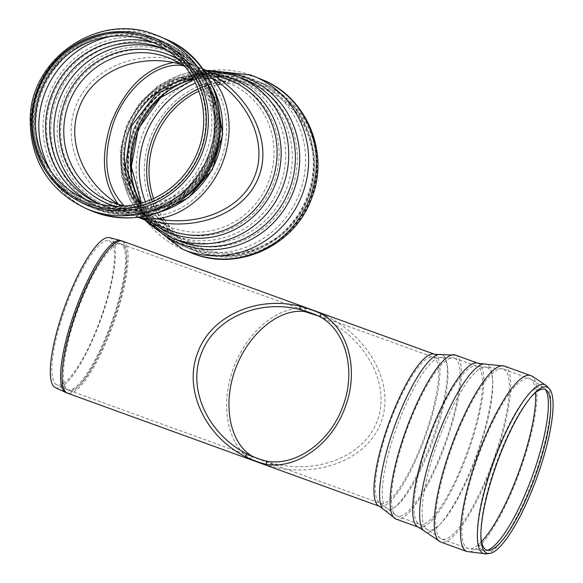 <?xml version="1.0" encoding="UTF-8"?>
<svg xmlns="http://www.w3.org/2000/svg" width="583" height="583" viewBox="0 0 583 583"><rect width="100%" height="100%" fill="white"/><g stroke="black" fill="none" stroke-linecap="round" stroke-linejoin="round"><path stroke-width="0.44" stroke-dasharray="2.92 2.19" d="M66.149 305.696A76.613 18.408 -70.1 0 1 108.868 240.706A76.613 18.408 -70.1 0 1 100.436 319.12A76.613 18.408 -70.1 0 1 56.646 384.714A76.613 18.408 -70.1 0 1 66.149 305.696M318.391 315.964L324.818 318.806C367.166 340.093 390.537 385.312 377.412 420.569C364.681 455.972 317.815 474.956 271.948 463.281L253.612 456.853M325.919 315.797C317.844 312.073 311.06 309.646 305.565 308.509C278.754 305.026 246.689 331.61 233.36 368.376C219.813 405.061 227.443 445.237 250.552 458.85C255.543 461.357 262.306 463.835 270.847 466.291C318.741 478.709 367.866 458.974 381.165 421.968C394.888 385.13 370.285 337.849 325.919 315.797L324.818 318.806M109.677 237.638A79.769 19.166 -70.1 0 1 100.895 319.287A79.769 19.166 -70.1 0 1 55.305 387.593M480.873 535.383A85.461 20.529 -70.1 0 1 480.837 534.108A85.461 20.529 -70.1 0 1 496.833 461.751A85.461 20.529 -70.1 0 1 530.224 397.927A85.461 20.529 -70.1 0 1 531.069 396.972M124.412 206.061L129.572 209.844L135.686 212.839L149.875 217.284L156.514 218.749M212.044 78.049L202.746 72.809L194.809 69.129L183.645 65.704M138.645 217.335L128.471 212.853L118.254 204.123M173.326 62.527L183.492 62.512L196.019 66.2L202.986 69.37M152.192 139.512A88.332 84.513 -67.7 0 0 245.122 254.487A88.332 84.513 -67.7 0 0 297.694 110.814A88.332 84.513 -67.7 0 0 152.192 139.512M153.584 198.541A85.461 81.766 -67.7 0 0 163.116 217.845M164.625 220.024A85.461 81.766 -67.7 0 0 267.794 243.053A85.461 81.766 -67.7 0 0 310.127 141.13A85.461 81.766 -67.7 0 0 221.015 84.222M217.452 84.885A85.461 81.766 -67.7 0 0 198.788 91.181M139.395 217.24L129.732 213.764L123.377 210.703C82.917 190.284 61.317 143.695 75.433 107.272C88.164 70.332 134.542 49.205 178.391 60.37L194.482 65.551L204.152 71.031M119.683 204.99L131.015 210.864L145.036 215.244C174.375 219.959 208.087 195.429 220.891 160.063C233.943 124.777 223.726 85.096 197.907 70.769L193.221 68.459L181.874 64.531M77.867 309.93A77.699 18.663 109.9 0 0 68.605 390.224A77.699 18.663 109.9 0 0 112.475 323.988A77.699 18.663 109.9 0 0 121.789 244.219A77.699 18.663 109.9 0 0 121.577 244.139A77.699 18.663 109.9 0 0 77.867 309.93M76.621 309.478A77.641 18.649 -70.1 0 1 119.909 243.614A77.641 18.649 -70.1 0 1 120.506 243.818A77.641 18.649 -70.1 0 1 110.908 324.316A77.641 18.649 -70.1 0 1 66.987 389.561A77.641 18.649 -70.1 0 1 76.621 309.478M389.75 423.025A77.699 18.663 -70.1 0 1 433.46 357.233A77.699 18.663 -70.1 0 1 433.672 357.313A77.699 18.663 -70.1 0 1 424.358 437.09A77.699 18.663 -70.1 0 1 380.488 503.326A77.699 18.663 -70.1 0 1 389.75 423.025M65.646 392.432A80.797 19.407 109.9 0 0 111.353 324.534A80.797 19.407 109.9 0 0 121.344 240.764A80.797 19.407 109.9 0 0 120.717 240.546M122.656 241.158A80.869 19.428 -70.1 0 1 122.882 241.245A80.869 19.428 -70.1 0 1 113.182 324.272A80.869 19.428 -70.1 0 1 67.519 393.204M434.539 354.253A80.869 19.428 -70.1 0 1 434.765 354.34A80.869 19.428 -70.1 0 1 425.065 437.367A80.869 19.428 -70.1 0 1 379.402 506.306M251.652 455.84L250.552 458.85M305.565 308.509L304.464 311.519M271.948 463.281L270.847 466.291M442.774 357.685A80.454 19.326 -70.1 0 1 430.735 446.665A80.454 19.326 -70.1 0 1 385.028 506.671A80.454 19.326 -70.1 0 1 396.957 426.647A80.454 19.326 -70.1 0 1 439.094 357.568A80.454 19.326 -70.1 0 1 442.774 357.685M454.609 358.159A84.039 20.186 -70.1 0 1 444.53 444.443A84.039 20.186 -70.1 0 1 397.081 516.086A84.039 20.186 -70.1 0 1 407.102 429.234A84.039 20.186 -70.1 0 1 454.376 358.071A84.039 20.186 -70.1 0 1 454.609 358.159M429.635 437.403A84.039 20.186 -70.1 0 1 476.916 366.241L476.916 366.241A84.039 20.186 -70.1 0 1 477.142 366.335A84.039 20.186 -70.1 0 1 467.063 452.612A84.039 20.186 -70.1 0 1 419.614 524.255L419.614 524.255A84.039 20.186 -70.1 0 1 429.635 437.403M487.126 367.399A86.444 20.762 -70.1 0 1 474.868 461.24A86.444 20.762 -70.1 0 1 425.736 528.307L425.736 528.307A86.444 20.762 -70.1 0 1 437.906 441.491A86.444 20.762 -70.1 0 1 484.211 367.064L484.211 367.064A86.444 20.762 -70.1 0 1 487.126 367.399M503.537 369.156A90.387 21.709 -70.1 0 1 492.701 461.955A90.387 21.709 -70.1 0 1 441.666 538.998L441.666 538.998A90.387 21.709 -70.1 0 1 452.444 445.594A90.387 21.709 -70.1 0 1 503.289 369.061L503.289 369.061A90.387 21.709 -70.1 0 1 503.537 369.156M481.543 541.643A90.387 21.709 -70.1 0 1 467.945 548.53A90.387 21.709 -70.1 0 1 478.723 455.119A90.387 21.709 -70.1 0 1 529.568 378.593A90.387 21.709 -70.1 0 1 529.816 378.688A90.387 21.709 -70.1 0 1 535.588 392.592M487.439 550.286A86.969 20.893 -70.1 0 1 485.639 550.695A86.969 20.893 -70.1 0 1 493.546 460.541A86.969 20.893 -70.1 0 1 542.707 386.995A86.969 20.893 -70.1 0 1 544.537 388.271A86.969 20.893 -70.1 0 1 545.659 389.735M546.81 386.055A89.84 21.586 -70.1 0 1 534.334 476.464A89.84 21.586 -70.1 0 1 485.967 553.85M530.654 375.612A93.557 22.475 -70.1 0 1 530.909 375.707A93.557 22.475 -70.1 0 1 519.693 471.756A93.557 22.475 -70.1 0 1 466.866 551.511M504.368 366.08A93.557 22.475 -70.1 0 1 504.623 366.182A93.557 22.475 -70.1 0 1 493.407 462.232A93.557 22.475 -70.1 0 1 440.58 541.986M483.781 363.923A89.272 21.447 -70.1 0 1 486.79 364.273A89.272 21.447 -70.1 0 1 474.132 461.182A89.272 21.447 -70.1 0 1 423.396 530.443M477.994 363.26A87.21 20.952 -70.1 0 1 478.235 363.355A87.21 20.952 -70.1 0 1 467.777 452.896A87.21 20.952 -70.1 0 1 418.528 527.236M455.461 355.091A87.21 20.952 -70.1 0 1 455.695 355.185A87.21 20.952 -70.1 0 1 445.244 444.72A87.21 20.952 -70.1 0 1 395.995 519.067M438.241 354.515A83.078 19.96 -70.1 0 1 442.045 354.632A83.078 19.96 -70.1 0 1 429.605 446.512A83.078 19.96 -70.1 0 1 382.412 508.471M202.746 72.809L203.656 70.317M149.306 218.836L149.875 217.284M128.471 212.853L129.572 209.844M182.581 64.99L183.492 62.512M149.969 138.667A89.84 85.956 -67.7 0 0 199.925 252.279A89.84 85.956 -67.7 0 0 311.628 197.163A89.84 85.956 -67.7 0 0 261.672 83.551A89.84 85.956 -67.7 0 0 149.969 138.667M261.847 79.528A93.557 89.505 -67.7 0 0 258.437 78.209A93.557 89.505 -67.7 0 0 142.114 135.606A93.557 89.505 -67.7 0 0 190.736 252.599M250.69 75.025A93.557 89.505 -67.7 0 0 134.367 132.421A93.557 89.505 -67.7 0 0 182.982 249.415M226.342 72.773A89.272 85.41 -67.7 0 0 134.717 128.435A89.272 85.41 -67.7 0 0 160.74 232.442M241.369 78.049A87.21 83.442 -67.7 0 0 132.931 131.547A87.21 83.442 -67.7 0 0 178.26 240.611C136.896 225.045 115.769 170.528 135.504 127.305C152.396 85.366 202.265 62.702 241.435 78.071L244.539 79.273A87.21 83.442 -67.7 0 0 241.369 78.049M234.723 75.316A87.21 83.442 -67.7 0 0 126.285 128.821A87.21 83.442 -67.7 0 0 171.613 237.886M215.047 74.012A83.078 79.485 -67.7 0 0 127.626 125.527A83.078 79.485 -67.7 0 0 153.584 223.617M227.013 79.004A80.869 77.371 -67.7 0 0 126.46 128.61A80.869 77.371 -67.7 0 0 168.494 229.746C136.488 217.291 116.418 180.03 122.933 144.154C129.433 95.291 184.046 61.601 227.057 79.018L229.957 80.141A80.869 77.371 -67.7 0 0 227.013 79.004M139.629 203.54A77.699 74.34 -67.7 0 0 169.697 226.809A77.699 74.34 -67.7 0 0 267.983 183.193A77.699 74.34 -67.7 0 0 228.747 83.07A77.699 74.34 -67.7 0 0 225.92 81.977A77.699 74.34 -67.7 0 0 212.97 78.632M212.511 78.559A77.699 74.34 -67.7 0 0 192.907 78.231M229.279 80.381A80.454 76.978 -67.7 0 0 125.112 171.023A80.454 76.978 -67.7 0 0 250.493 216.388A80.454 76.978 -67.7 0 0 229.279 80.381M233.637 78.297A84.039 80.403 -67.7 0 0 129.142 129.849A84.039 80.403 -67.7 0 0 172.816 234.949A84.039 80.403 -67.7 0 0 279.126 187.77A84.039 80.403 -67.7 0 0 236.691 79.477A84.039 80.403 -67.7 0 0 233.637 78.297M140.889 203.197A84.039 80.403 -67.7 0 0 179.462 237.682L179.462 237.682A84.039 80.403 -67.7 0 0 285.772 190.503A84.039 80.403 -67.7 0 0 243.337 82.21L243.337 82.21A84.039 80.403 -67.7 0 0 240.276 81.03A84.039 80.403 -67.7 0 0 193.396 79.128M243.803 79.886A86.444 82.699 -67.7 0 0 131.896 177.268A86.444 82.699 -67.7 0 0 266.606 226.015A86.444 82.699 -67.7 0 0 243.803 79.886M131.671 171.482A90.387 86.473 -67.7 0 0 184.184 246.478A90.387 86.473 -67.7 0 0 298.525 195.742A90.387 86.473 -67.7 0 0 252.891 79.273A90.387 86.473 -67.7 0 0 249.597 78.005A90.387 86.473 -67.7 0 0 162.81 95.692M145.393 201.805A90.387 86.473 -67.7 0 0 191.945 249.662L184.192 246.478A90.387 86.473 -67.7 0 0 184.192 246.478C140.343 229.702 118.087 174.404 136.568 130.723C152.702 86.466 206.032 61.047 249.48 77.954L252.884 79.273A90.387 86.473 -67.7 0 0 252.884 79.273L260.637 82.458A90.387 86.473 -67.7 0 0 257.351 81.19A90.387 86.473 -67.7 0 0 195.429 83.099M191.945 249.662A90.387 86.473 -67.7 0 0 306.279 198.927A90.387 86.473 -67.7 0 0 260.637 82.458C304.013 99.081 326.378 153.424 308.757 196.923C292.783 243.213 236.283 269.251 191.945 249.662M161.928 219.667A86.969 83.209 -67.7 0 0 296.536 218.705A86.969 83.209 -67.7 0 0 260.324 86.102A86.969 83.209 -67.7 0 0 218.8 82.582M216.191 83.092A86.969 83.209 -67.7 0 0 198.031 89.141M151.587 199.43A86.969 83.209 -67.7 0 0 160.952 218.231M143.935 218.253L145.036 215.244M197.907 70.769L199.007 67.766M123.377 210.703L124.478 207.694M177.29 63.379L178.391 60.37M154.969 34.623A93.557 91.859 -66.4 0 0 36.474 91.101A93.557 91.859 -66.4 0 0 85.329 208.189M165.31 38.944A93.557 91.859 -66.4 0 0 159.968 36.809A93.557 91.859 -66.4 0 0 41.473 93.287A93.557 91.859 -66.4 0 0 90.329 210.376M161.608 42.195A89.272 87.654 -66.4 0 0 44.242 142.012A89.272 87.654 -66.4 0 0 186.946 193.862A89.272 87.654 -66.4 0 0 161.608 42.195M51.938 97.427A87.21 85.635 -66.4 0 0 97.478 206.579A87.21 85.635 -66.4 0 0 210.886 160.988A87.21 85.635 -66.4 0 0 167.372 46.771A87.21 85.635 -66.4 0 0 162.395 44.782A87.21 85.635 -66.4 0 0 51.938 97.427M214.165 89.92A87.21 85.635 -66.4 0 0 171.657 48.644A87.21 85.635 -66.4 0 0 166.68 46.655A87.21 85.635 -66.4 0 0 56.223 99.307A87.21 85.635 -66.4 0 0 101.763 208.452A87.21 85.635 -66.4 0 0 160.923 211.651M167.583 51.559A83.078 81.569 -66.4 0 0 58.366 144.446A83.078 81.569 -66.4 0 0 191.166 192.703A83.078 81.569 -66.4 0 0 167.583 51.559M65.646 102.994A80.869 79.405 -66.4 0 0 107.87 204.203A80.869 79.405 -66.4 0 0 213.028 161.928A80.869 79.405 -66.4 0 0 172.685 56.019A80.869 79.405 -66.4 0 0 168.072 54.175A80.869 79.405 -66.4 0 0 65.646 102.994M131.015 210.864L109.145 201.295A77.699 76.293 -66.4 0 0 210.179 160.682A77.699 76.293 -66.4 0 0 171.417 58.927L193.221 68.459M114.654 206.185A80.454 78.997 -66.4 0 0 211.104 161.09A80.454 78.997 -66.4 0 0 178.741 59.655M100.174 204.232A84.039 82.516 -66.4 0 0 103.031 205.551A84.039 82.516 -66.4 0 0 212.314 161.622A84.039 82.516 -66.4 0 0 170.389 51.552A84.039 82.516 -66.4 0 0 167.481 50.342M98.746 203.671A84.039 82.516 -66.4 0 0 208.029 159.742A84.039 82.516 -66.4 0 0 166.104 49.679L170.389 51.552C190.328 60.603 204.655 75.229 213.371 95.437C221.795 116.585 221.912 137.85 213.721 159.225C197.885 202.228 144.147 224.87 103.031 205.551L98.746 203.671M84.732 199.087A86.444 84.878 -66.4 0 0 206.841 163.393A86.444 84.878 -66.4 0 0 160.383 44.745A86.444 84.878 -66.4 0 0 153.22 42.501M51.493 172.065A90.387 88.747 -66.4 0 0 91.597 207.468A90.387 88.747 -66.4 0 0 91.611 207.475A90.387 88.747 -66.4 0 0 209.129 160.223A90.387 88.747 -66.4 0 0 164.049 41.859A90.387 88.747 -66.4 0 0 164.042 41.852A90.387 88.747 -66.4 0 0 158.882 39.79A90.387 88.747 -66.4 0 0 110.814 36.438M153.876 37.604A90.387 88.747 -66.4 0 0 39.404 92.165A90.387 88.747 -66.4 0 0 86.597 205.282A90.387 88.747 -66.4 0 0 204.13 158.037A90.387 88.747 -66.4 0 0 159.042 39.666A90.387 88.747 -66.4 0 0 153.876 37.604M39.877 92.143A86.969 85.395 -66.4 0 0 90.256 202.971A86.969 85.395 -66.4 0 0 200.406 150.472A86.969 85.395 -66.4 0 0 150.028 39.637A86.969 85.395 -66.4 0 0 39.877 92.143M489.064 550.345L485.639 550.695L467.945 548.53L441.666 538.998L419.614 524.255L397.081 516.086L380.488 503.326L68.605 390.224L56.646 384.714M546.941 390.734L544.537 388.271L531.441 379.322L503.289 369.061L476.916 366.241L454.376 358.071L433.46 357.233L121.577 244.139L108.868 240.706M480.837 534.108L480.888 536.717M530.224 397.927L531.929 395.952M208.495 70.412L184.877 76.796L163.699 89.221L146.406 106.769L134.163 128.209L127.794 152.061L127.757 176.7L134.083 200.428L146.391 221.576M206.229 70.39L181.269 74.34L158.43 85.541L139.687 102.98L126.62 125.112L120.353 150.035L121.424 175.614L129.79 199.641L144.766 219.995M202.658 68.925L196.019 66.2M138.375 217.372L134.491 215.776M213.043 78.676L228.747 83.07L194.809 69.129M139.818 203.489L169.697 226.809L135.686 212.839M212.547 78.603L192.988 78.384M193.571 79.441L217.262 76.599L240.356 81.059L243.337 82.21L233.564 78.268C186.545 59.451 128.945 96.399 123.822 147.718C118.327 184.002 139.344 221.839 172.816 234.949L179.462 237.682L157.519 223.828L141.254 203.095M158.744 212.474L129.878 215.367L101.763 208.452L97.478 206.579C138.433 225.818 192.536 204.334 210.39 161.258C230.474 118.83 209.618 63.89 167.372 46.771L171.657 48.644L195.822 64.596L213.291 87.756M129.732 213.764L107.87 204.203C149.212 223.872 203.977 197.965 216.22 152.608C228.478 114.793 208.51 70.762 172.685 56.019L194.482 65.551M124.266 206.069L143.702 207.395L181.787 194.379L200.406 176.758L212.445 154.007L216.482 125.411L209.975 97.499L185.183 66.79M99.904 204.167L137.202 210.179L159.013 205.464L187.777 187.755L207.49 159.975L214.099 136.568L213.866 112.359L197.185 73.764L167.248 50.189M91.611 207.475C129.477 221.737 163.094 214.777 192.463 186.589C235.43 144.562 219.835 63.736 164.049 41.859L153.803 37.567C99.627 15.588 33.799 60.413 33.348 119.063C33.391 158.897 51.144 187.639 86.597 205.282L91.597 207.468"/><path stroke-width="0.87" d="M299.363 309.376C257.373 298.919 213.145 319.229 200.96 354.566C187.464 389.408 207.956 433.963 246.551 453.691C254.341 457.407 261.191 459.929 267.109 461.24C296.31 466.378 330.503 441.499 342.964 406.06C356.33 370.926 345.974 330.678 319.98 316.766C314.55 314.12 307.678 311.657 299.363 309.376L300.464 306.366C308.771 308.677 315.643 311.14 321.08 313.763C348.343 328.091 359.288 370.154 345.311 406.868C332.295 443.911 296.47 469.832 266.008 464.25C260.105 462.909 253.248 460.388 245.45 456.7C204.99 436.281 183.397 389.692 197.513 353.269C210.244 316.329 256.622 295.202 300.464 306.366M253.612 456.853L251.652 455.84C229.644 442.621 222.444 404.165 235.401 369.075C248.154 333.906 278.761 308.4 304.464 311.519L318.391 315.964M65.646 392.432L55.305 387.593A79.769 19.166 -70.1 0 1 65.201 305.303A79.769 19.166 -70.1 0 1 109.677 237.638L120.717 240.546A80.797 19.407 109.9 0 0 75.666 309.092A80.797 19.407 109.9 0 0 65.646 392.432L67.519 393.204A80.869 19.428 -70.1 0 1 77.167 309.631A80.869 19.428 -70.1 0 1 122.656 241.158L120.717 240.546M531.069 396.972A85.461 20.529 -70.1 0 1 546.941 390.734A85.461 20.529 -70.1 0 1 535.077 476.734A85.461 20.529 -70.1 0 1 489.064 550.345A85.461 20.529 -70.1 0 1 480.873 535.383M497.416 461.925A88.332 21.221 -70.1 0 1 531.929 395.952A88.332 21.221 -70.1 0 1 549.208 388.526A88.332 21.221 -70.1 0 1 536.943 477.411A88.332 21.221 -70.1 0 1 489.385 553.5A88.332 21.221 -70.1 0 1 480.888 536.717A88.332 21.221 -70.1 0 1 497.416 461.925M202.986 69.37L203.846 69.8C248.212 91.852 272.808 139.133 259.085 175.971C245.786 212.97 196.668 232.712 148.774 220.294L138.645 217.335M156.514 218.749C199.707 227.144 241.996 208.758 254.786 176.015C267.808 143.36 249.415 101.209 212.044 78.049M118.254 204.123C102.579 183.2 100.254 155.953 111.287 122.379C125.469 87.72 146.151 67.774 173.326 62.527M183.645 65.704L182.384 65.522C156.82 61.987 125.782 87.851 113.328 123.079C101.865 159.028 105.559 186.684 124.412 206.061M198.788 91.181A85.461 81.766 -67.7 0 0 154.422 140.299A85.461 81.766 -67.7 0 0 153.584 198.541M163.116 217.845A85.461 81.766 -67.7 0 0 164.625 220.024M221.015 84.222A85.461 81.766 -67.7 0 0 217.452 84.885M204.152 71.031C228.565 88.507 236.304 129.397 221.839 164.479C207.57 199.648 173.479 223.18 143.935 218.253L139.395 217.24M181.874 64.531L177.29 63.379C135.3 52.922 91.072 73.232 78.88 108.569C66.068 141.866 83.988 184.221 119.683 204.99M37.822 91.334A88.332 86.736 -66.4 0 0 133.828 207.606A88.332 86.736 -66.4 0 0 186.4 63.933A88.332 86.736 -66.4 0 0 37.822 91.334M40.708 92.398A85.461 83.908 -66.4 0 0 133.587 204.888A85.461 83.908 -66.4 0 0 184.454 65.894A85.461 83.908 -66.4 0 0 40.708 92.398M67.519 393.204L379.402 506.306A80.869 19.428 -70.1 0 1 389.043 422.726A80.869 19.428 -70.1 0 1 434.539 354.253L122.656 241.158M246.551 453.691L245.45 456.7M267.109 461.24L266.008 464.25M321.08 313.763L319.98 316.766M535.588 392.592A90.387 21.709 -70.1 0 1 519.169 470.962A90.387 21.709 -70.1 0 1 481.543 541.643M545.659 389.735A86.969 20.893 -70.1 0 1 532.461 475.786A86.969 20.893 -70.1 0 1 487.439 550.286M489.385 553.5L485.967 553.85A89.84 21.586 -70.1 0 1 494.129 460.716A89.84 21.586 -70.1 0 1 544.916 384.744A89.84 21.586 -70.1 0 1 546.81 386.055L549.208 388.526M485.967 553.85L466.866 551.511A93.557 22.475 -70.1 0 1 478.024 454.827A93.557 22.475 -70.1 0 1 530.654 375.612L532.673 376.399L546.81 386.055M466.866 551.511L440.58 541.986A93.557 22.475 -70.1 0 1 451.738 445.295A93.557 22.475 -70.1 0 1 504.368 366.08L530.654 375.612M483.781 363.923L477.994 363.26A87.21 20.952 -70.1 0 0 428.928 437.104A87.21 20.952 -70.1 0 0 418.528 527.236L423.396 530.443A89.272 21.447 -70.1 0 1 435.953 440.784A89.272 21.447 -70.1 0 1 483.781 363.923L504.368 366.08M418.528 527.236L395.995 519.067A87.21 20.952 -70.1 0 1 406.395 428.935A87.21 20.952 -70.1 0 1 455.461 355.091L477.994 363.26M379.402 506.306L382.412 508.471A83.078 19.96 -70.1 0 1 394.735 425.838A83.078 19.96 -70.1 0 1 438.241 354.515L455.461 355.091M203.656 70.317L203.846 69.8M148.774 220.294L149.306 218.836M182.384 65.522L182.581 64.99M261.847 79.528C306.782 96.749 329.963 153.016 311.73 198.038C295.195 245.946 236.683 272.888 190.736 252.599A93.557 89.505 -67.7 0 0 309.085 200.078A93.557 89.505 -67.7 0 0 261.847 79.528L254.093 76.344A93.557 89.505 -67.7 0 0 254.086 76.337A93.557 89.505 -67.7 0 0 250.69 75.025M190.736 252.599L182.989 249.415A93.557 89.505 -67.7 0 0 182.989 249.415A93.557 89.505 -67.7 0 0 301.331 196.894A93.557 89.505 -67.7 0 0 254.093 76.344L250.559 74.974L208.495 70.412M160.74 232.442A89.272 85.41 -67.7 0 0 288.57 202.119A89.272 85.41 -67.7 0 0 244.394 77.065A89.272 85.41 -67.7 0 0 226.342 72.773M144.766 219.995L171.613 237.886L178.26 240.611A87.21 83.442 -67.7 0 0 288.578 191.654A87.21 83.442 -67.7 0 0 244.539 79.273L237.9 76.541A87.21 83.442 -67.7 0 0 234.723 75.316M171.613 237.886A87.21 83.442 -67.7 0 0 281.932 188.921A87.21 83.442 -67.7 0 0 237.9 76.541L234.643 75.287L206.229 70.39M153.584 223.617A83.078 79.485 -67.7 0 0 271.335 193.097A83.078 79.485 -67.7 0 0 229.695 77.721A83.078 79.485 -67.7 0 0 215.047 74.012M138.375 217.372L168.494 229.746A80.869 77.371 -67.7 0 0 270.789 184.345A80.869 77.371 -67.7 0 0 229.957 80.141L202.658 68.925M192.907 78.231A77.699 74.34 -67.7 0 0 129.317 129.645A77.699 74.34 -67.7 0 0 139.629 203.54M212.97 78.632A77.699 74.34 -67.7 0 0 212.511 78.559M193.396 79.128A84.039 80.403 -67.7 0 0 135.788 132.581A84.039 80.403 -67.7 0 0 140.889 203.197M162.81 95.692A90.387 86.473 -67.7 0 0 137.216 133.449A90.387 86.473 -67.7 0 0 131.671 171.482M195.429 83.099A90.387 86.473 -67.7 0 0 144.97 136.633A90.387 86.473 -67.7 0 0 145.393 201.805M218.8 82.582A86.969 83.209 -67.7 0 0 216.191 83.092M198.031 89.141A86.969 83.209 -67.7 0 0 152.192 139.454A86.969 83.209 -67.7 0 0 151.587 199.43M160.952 218.231A86.969 83.209 -67.7 0 0 161.928 219.667M36.999 91.072A89.84 88.215 -66.4 0 0 89.039 205.566A89.84 88.215 -66.4 0 0 202.826 151.332A89.84 88.215 -66.4 0 0 150.786 36.838A89.84 88.215 -66.4 0 0 36.999 91.072M90.336 210.383C129.557 225.155 164.37 217.947 194.766 188.768C239.241 145.269 223.085 61.609 165.317 38.952A93.557 91.859 -66.4 0 0 165.31 38.944A93.557 91.859 -66.4 0 1 211.979 161.469A93.557 91.859 -66.4 0 1 90.336 210.383A93.557 91.859 -66.4 0 0 90.336 210.383L85.329 208.189A93.557 91.859 -66.4 0 0 206.98 159.283A93.557 91.859 -66.4 0 0 160.31 36.758A93.557 91.859 -66.4 0 0 154.969 34.623M160.923 211.651A87.21 85.635 -66.4 0 0 214.165 89.92M185.183 66.79L171.417 58.927A77.699 76.293 -66.4 0 0 166.978 57.149A77.699 76.293 -66.4 0 0 68.568 104.058A77.699 76.293 -66.4 0 0 109.145 201.295L124.266 206.069M178.741 59.655A80.454 78.997 -66.4 0 0 166.374 53.884A80.454 78.997 -66.4 0 0 63.838 104.262A80.454 78.997 -66.4 0 0 114.654 206.185M167.481 50.342A84.039 82.516 -66.4 0 0 165.594 49.635A84.039 82.516 -66.4 0 0 59.145 100.371A84.039 82.516 -66.4 0 0 100.174 204.232M167.248 50.189L166.104 49.679A84.039 82.516 -66.4 0 0 161.302 47.755A84.039 82.516 -66.4 0 0 54.86 98.491A84.039 82.516 -66.4 0 0 98.746 203.671L99.904 204.167M153.22 42.501A86.444 84.878 -66.4 0 0 52.922 91.903A86.444 84.878 -66.4 0 0 84.732 199.087M110.814 36.438A90.387 88.747 -66.4 0 0 44.403 94.351A90.387 88.747 -66.4 0 0 51.493 172.065M423.396 530.443L440.58 541.986M382.412 508.471L395.995 519.067M434.539 354.253L438.241 354.515M146.391 221.576L182.982 249.415M213.043 78.676L212.547 78.603M192.988 78.384L156.368 93.681L131.481 126.03L125.44 166.432L139.818 203.489M193.571 79.441L160.653 97.558L138.273 128.894L131.35 166.796L141.254 203.095M85.329 208.189C48.608 189.912 30.229 160.157 30.178 118.925C30.644 58.22 98.789 11.828 154.889 34.586L165.31 38.944M158.744 212.474L188.404 197.71L212.292 169.74L222.706 134.44L216.293 94.22L213.291 87.756"/></g></svg>
